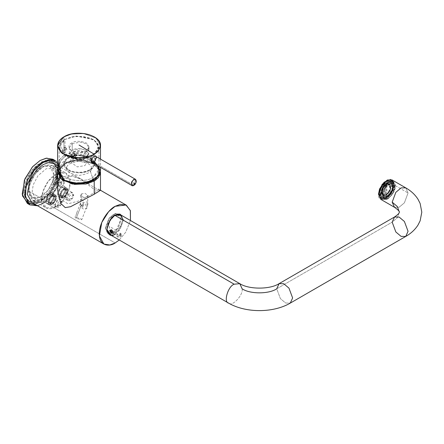 <?xml version="1.0" encoding="UTF-8"?>
<svg xmlns="http://www.w3.org/2000/svg" width="444" height="444" viewBox="0 0 444 444"><rect width="100%" height="100%" fill="white"/><g stroke="black" fill="none" stroke-linecap="round" stroke-linejoin="round"><path stroke-width="0.33" stroke-dasharray="2.22 1.67" d="M387.973 196.625C385.486 198.407 383.733 197.397 382.717 193.59C383.733 188.611 385.486 185.575 387.973 184.482C390.459 182.706 392.213 183.716 393.229 187.518C392.213 192.502 390.459 195.538 387.973 196.625M387.973 196.165C390.27 195.155 391.886 192.352 392.829 187.751C391.886 184.238 390.27 183.305 387.973 184.948C385.675 185.953 384.06 188.761 383.117 193.362C384.06 196.875 385.675 197.808 387.973 196.165L384.537 196.503L383.882 189.893L387.973 184.948L391.408 184.61L392.063 191.22L387.973 196.165L386.347 195.227L390.431 190.282L389.776 183.666L386.347 184.01L382.256 188.95L382.911 195.565L386.347 195.227L387.973 196.165M386.13 194.849C383.932 196.42 382.389 195.527 381.485 192.169C382.389 187.773 383.932 185.093 386.13 184.132C388.322 182.562 389.871 183.455 390.77 186.813C389.871 191.209 388.322 193.889 386.13 194.849C388.322 193.889 389.871 191.209 390.77 186.813C389.871 183.455 388.322 182.562 386.13 184.132C383.932 185.093 382.389 187.773 381.485 192.169C382.389 195.527 383.932 196.42 386.13 194.849L386.347 195.227L382.911 195.565L382.256 188.95L386.347 184.01L389.776 183.666L390.431 190.282L386.347 195.227L386.13 194.849M386.13 194.572C388.206 193.662 389.677 191.12 390.526 186.952C389.677 183.766 388.206 182.922 386.13 184.41C384.049 185.326 382.584 187.862 381.729 192.03C382.584 195.216 384.049 196.059 386.13 194.572M383.183 189.283L382.312 192.213L381.629 192.468L382.617 189.15L383.183 189.283M383.572 186.33L382.112 188.861L383.477 186.336L383.755 186.63L382.462 188.867L382.112 188.861M382.073 188.778L383.477 186.336M386.58 184.826L384.476 187.046L384.077 186.619L386.458 184.105L386.58 184.826M388.017 182.623L385.775 183.916L388.017 182.623L387.684 183.355L385.858 184.41L385.953 183.816M385.775 183.916L387.767 182.762M390.509 183.561L388.406 183.772L388.522 182.911L390.903 182.678L390.509 183.561M391.863 183.228L390.06 182.54L391.863 183.228M390.06 182.54L391.469 183.35L391.075 183.894L389.788 183.144L390.398 182.384M392.668 186.236L391.797 184.31L392.368 183.522L393.351 185.703L392.668 186.236M392.846 187.795L392.418 187.751L392.418 185.448L392.846 185.409L392.846 187.795M392.418 185.448L392.418 187.751L391.947 187.929L391.947 185.82L392.418 185.448M391.797 191.275L392.668 188.345L393.351 188.09L392.368 191.403L391.797 191.275M390.398 193.645L390.06 193.39L391.469 190.948L391.863 191.114L390.398 193.645M391.469 190.948L390.06 193.39L389.788 193.096L391.075 190.859L391.469 190.948M388.406 195.732L390.509 193.512L390.903 193.939L388.522 196.448L388.406 195.732M385.775 196.958L386.768 196.487L386.985 196.859L385.953 197.352L385.858 196.37L387.684 195.316L388.017 196.159L386.985 196.859L386.768 196.487L387.767 195.81L385.775 196.958M384.476 196.992L386.58 196.786L386.458 197.641L384.077 197.88L384.476 196.992M383.477 197.186L382.073 196.376L382.462 195.832L383.755 196.575L383.477 197.186M382.312 194.322L383.183 196.248L382.617 197.036L381.629 194.855L382.312 194.322M386.263 194.65L382.167 193.789L383.105 187.856L386.263 184.488L387.873 183.91L390.443 188.733L386.263 194.65L386.458 194.888L390.742 188.822L388.106 183.883L386.458 184.476L383.222 187.923L382.262 194.006L386.263 194.65M386.458 194.888C384.326 196.415 382.822 195.549 381.945 192.285C382.822 188.012 384.326 185.409 386.458 184.476C388.589 182.95 390.093 183.816 390.964 187.079C390.093 191.347 388.589 193.95 386.458 194.888M386.458 194.533C388.445 193.662 389.843 191.236 390.659 187.257C389.843 184.216 388.445 183.405 386.458 184.826C384.471 185.697 383.067 188.128 382.256 192.108C383.067 195.149 384.471 195.954 386.458 194.533C384.471 195.954 383.067 195.149 382.256 192.108C383.067 188.128 384.471 185.697 386.458 184.826C388.445 183.405 389.843 184.216 390.659 187.257C389.843 191.236 388.445 193.662 386.458 194.533L385.98 193.018L386.458 194.533M385.187 193.523L386.857 192.557C386.108 189.716 386.108 187.313 386.857 185.337L385.187 186.302C384.437 188.278 384.437 190.681 385.187 193.523L386.902 192.585L385.187 193.523C384.437 190.681 384.437 188.278 385.187 186.302L385.187 193.523M386.902 185.364L386.902 192.585L385.231 193.551L385.231 186.33L386.902 185.364M381.124 192.18L381.59 191.797L381.59 193.906L381.124 194.566L381.124 191.975L381.124 194.566M381.124 194.272L381.124 191.975M394.505 217.005L392.18 222.144L276.745 288.789L280.403 298.612L285.642 303.019L290.293 303.091L285.642 303.019L280.403 298.612L276.745 288.789L392.18 222.144L397.341 217.76L399.356 212.149L397.341 217.76L392.18 222.144L395.837 231.968L401.076 236.375L405.733 236.441M394.505 207.287L399.156 207.22L404.401 202.814L408.053 192.985L405.727 187.845L408.053 192.985L404.401 202.814L399.156 207.22L394.505 207.287M242.113 288.789C243.49 295.044 231.912 307.27 228.566 303.091C231.912 307.27 243.49 295.044 242.113 288.789L239.793 283.649M279.071 283.649L276.745 288.789M380.797 199.373L385.448 199.306L390.692 194.899L394.344 185.07L392.019 179.931M393.9 182.301L394.344 185.07L408.053 192.985L394.344 185.07C394.794 189.144 392.152 193.723 386.408 198.818C380.669 200.355 378.022 198.829 378.471 194.233M112.61 232.034L111.727 229.282L113.381 232.145L112.61 232.034M116.644 214.452L114.774 215.268L108.092 223.349L106.899 230.092L109.163 234.155L114.774 233.6L121.456 225.519L122.655 218.775L120.391 214.713M379.193 193.9L380.652 198.107L386.48 198.107L392.313 191.381L393.767 185.487C394.183 181.269 391.752 179.87 386.48 181.28C381.207 185.958 378.782 190.165 379.193 193.9L379.048 193.9C378.632 190.126 381.085 185.875 386.408 181.158C391.736 179.731 394.189 181.146 393.767 185.403L392.296 191.353L386.408 198.152L380.525 198.152L379.048 193.9L382.55 184.882L387.362 180.836L391.636 180.769L393.767 185.487L390.415 194.511L385.603 198.557L381.329 198.618L379.193 193.9L380.564 194.694L382.7 199.412L386.974 199.345L391.786 195.299L395.138 186.28L393.007 181.563L388.733 181.624L383.921 185.67L380.564 194.694L379.193 193.9M380.564 194.694C380.153 190.953 382.578 186.746 387.851 182.073C393.123 180.658 395.554 182.062 395.138 186.28C395.554 190.021 393.123 194.228 387.851 198.901C382.578 200.311 380.153 198.912 380.564 194.694M394.888 186.424C395.288 182.356 392.94 181.002 387.851 182.362C382.761 186.88 380.419 190.937 380.819 194.55C380.419 198.618 382.761 199.972 387.851 198.607C392.94 194.095 395.288 190.032 394.888 186.424M379.048 193.9C378.632 198.163 381.085 199.578 386.408 198.152C391.736 193.429 394.189 189.183 393.767 185.403C394.189 181.146 391.736 179.731 386.408 181.158C381.085 185.875 378.632 190.126 379.048 193.9M133.899 185.22L136.208 180.841M131.896 185.498L133.683 185.32L131.896 185.498M135.47 179.315L133.899 185.187M133.683 185.32L92.63 161.622L94.755 159.052L94.411 155.611L92.63 155.788L90.504 158.358L90.842 161.799L92.63 161.622L133.683 185.32M74.803 154.246L74.376 153.308L71.917 155.911L72.339 156.843L74.803 154.246L76.607 155.283L74.142 157.886L73.721 156.948L76.179 154.351L76.607 155.283L74.803 154.246C75.314 155.927 71.401 158.186 71.917 155.911C71.401 154.229 75.314 151.97 74.803 154.246M120.546 235.248L117.066 236.08L117.66 236.913L121.145 236.08L120.546 235.248L120.546 233.167L121.145 233.999L117.66 234.832L117.066 233.999L120.546 233.167L120.546 235.248C122.772 235.942 118.864 238.2 117.66 236.913C115.434 236.225 119.347 233.966 120.546 235.248M94.217 181.03C99.256 178.821 105.222 170.13 94.217 163.536C82.795 157.182 67.738 160.628 63.914 163.536L58.064 169.83L63.914 163.536L71.301 160.75L83.195 160.145L95.46 164.319L100.472 171.784M100.488 190.293L94.755 189.893L80.414 178.677L72.311 175.508L64.485 176.435L59.246 182.062L57.637 190.293M59.063 174.126L60.29 167.899L64.741 164.014L75.647 160.756L92.358 163.464L97.885 167.971L99.284 172.949L94.378 179.937M109.463 231.108L115.956 234.854L115.951 230.159L109.457 226.412L109.463 231.108M393.551 185.531L392.124 181.402L386.408 181.402L380.691 188.006L379.265 193.778C378.86 197.913 381.241 199.289 386.408 197.902C391.58 193.318 393.961 189.194 393.551 185.531L393.695 185.531C394.106 189.233 391.702 193.395 386.48 198.03C381.263 199.428 378.854 198.035 379.265 193.862L380.708 188.028L386.48 181.363L392.252 181.363L393.551 185.531C393.961 189.194 391.58 193.318 386.408 197.902C381.241 199.289 378.86 197.913 379.265 193.778C378.86 190.11 381.241 185.986 386.408 181.402C391.58 180.02 393.961 181.396 393.551 185.531M386.768 182.884C382.123 184.36 378.471 196.648 382.495 197.264L386.768 196.836L391.325 191.819L392.812 185.958L391.53 191.131L386.408 197.047L381.285 197.047L380.009 193.351C379.642 190.065 381.779 186.369 386.408 182.262C391.042 181.019 393.179 182.251 392.812 185.958L392.812 186.375C392.429 182.39 390.415 181.224 386.768 182.884L388.85 184.088L383.76 190.237L382.85 195.371L384.576 198.462L388.85 198.041L393.939 191.891L394.849 186.758L393.123 183.661L388.85 184.088L386.768 182.884L391.042 182.462L392.812 186.375C393.861 191.136 385.042 200.444 382.495 197.264L382.495 197.264C378.471 196.648 382.123 184.36 386.768 182.884M392.812 185.958C393.179 182.251 391.042 181.019 386.408 182.262C381.779 186.369 379.642 190.065 380.009 193.351C379.642 197.058 381.779 198.29 386.408 197.047C391.042 192.94 393.179 189.244 392.812 185.958M393.695 185.531L391.586 180.858L387.351 180.919L382.589 184.926L379.265 193.862L381.379 198.535L385.608 198.468L390.376 194.461L393.695 185.531L394.994 186.28L391.675 195.216L386.907 199.217L382.678 199.284L380.564 194.611L383.888 185.675L388.65 181.668L392.885 181.607L394.994 186.28L393.695 185.531M61.66 202.514C62.426 199.101 56.56 202.492 57.332 205.011C56.56 208.425 62.426 205.039 61.66 202.514L62.077 201.543C62.26 203.191 61.189 205.05 58.863 207.115C56.538 207.737 55.461 207.12 55.644 205.256C55.461 203.607 56.538 201.748 58.863 199.683C61.189 199.062 62.26 199.678 62.077 201.543L61.66 202.514M70.152 182.301L66.001 173.121L57.692 173.249L48.329 181.119L43.051 191.231L41.803 198.673L28.816 191.175L30.064 183.733L35.342 173.621L44.705 165.751L53.014 165.623L57.165 174.803L55.916 182.245L50.638 192.357L41.275 200.227L32.967 200.349L28.816 191.175L41.803 198.673C41.231 194.211 45.482 180.397 55.977 174.115C66.472 168.282 70.724 177.184 70.152 182.301L70.146 182.712L70.152 182.301C70.724 186.763 66.472 200.577 55.977 206.854C45.482 212.693 41.231 203.79 41.803 198.673L45.954 207.848L54.063 207.814L63.303 200.266L68.72 190.304L70.146 182.784M50.205 193.401C48.157 194.3 46.714 196.797 45.876 200.899C46.714 204.029 48.157 204.867 50.205 203.402C52.253 202.503 53.696 200 54.534 195.904C53.696 192.768 52.253 191.936 50.205 193.401L54.534 195.904L50.205 203.402C48.157 204.867 46.714 204.029 45.876 200.899C46.714 196.797 48.157 194.3 50.205 193.401L50.566 194.028L53.369 193.751L53.374 200.227L47.758 203.469L46.598 200.899C46.848 197.991 48.174 195.699 50.566 194.028C48.174 195.699 46.848 197.991 46.598 200.899L48.402 201.942C48.174 199.905 49.5 197.613 52.37 195.066C55.239 194.3 56.566 195.06 56.338 197.358C56.566 199.395 55.239 201.687 52.37 204.234C49.5 205 48.174 204.24 48.402 201.942L49.562 204.512L54.512 202.27L56.338 197.358L55.173 194.788L50.228 197.031L48.402 201.942L46.598 200.899L50.566 203.191L53.374 200.227L54.534 196.32L50.566 194.028L50.205 193.401M61.749 186.735C59.701 187.634 58.258 190.132 57.42 194.233C58.258 197.369 59.701 198.202 61.749 196.736C63.797 195.837 65.24 193.34 66.078 189.238C65.24 186.103 63.797 185.27 61.749 186.735L66.078 189.238L61.749 196.736C59.701 198.202 58.258 197.369 57.42 194.233C58.258 190.132 59.701 187.634 61.749 186.735L62.11 187.362L64.913 187.085L64.913 193.562L59.302 196.803L58.142 194.233C58.392 191.325 59.718 189.033 62.11 187.362C59.718 189.033 58.392 191.325 58.142 194.233L59.946 195.277C59.718 193.24 61.044 190.948 63.914 188.406C66.783 187.634 68.104 188.4 67.882 190.692C68.104 192.729 66.783 195.021 63.914 197.569C61.044 198.335 59.718 197.574 59.946 195.277L61.105 197.846L66.056 195.61L67.882 190.692L66.717 188.128L61.772 190.365L59.946 195.277L58.142 194.233L62.11 196.526L64.913 193.562L66.078 189.655L62.11 187.362L61.749 186.735M55.977 176.89C54.501 177.533 53.463 179.337 52.858 182.29C53.463 184.549 54.501 185.148 55.977 184.094C57.454 183.444 58.491 181.646 59.096 178.688C58.491 176.435 57.454 175.83 55.977 176.89L59.096 178.688L55.977 184.094C54.501 185.148 53.463 184.549 52.858 182.29C53.463 179.337 54.501 177.533 55.977 176.89L56.699 178.138L58.392 177.972L58.392 181.885L55.001 183.844L54.301 182.29C54.451 180.53 55.25 179.148 56.699 178.138C55.25 179.148 54.451 180.53 54.301 182.29L58.63 184.787L59.33 186.341L63.425 182.023L62.721 180.469L58.63 184.787L54.301 182.29L56.699 183.672L58.392 181.885L59.096 179.52L56.699 178.138L55.977 176.89M63.914 188.855C62.221 189.599 61.028 191.664 60.334 195.049C61.028 197.641 62.221 198.329 63.914 197.119C65.607 196.376 66.794 194.311 67.488 190.92C66.794 188.334 65.607 187.646 63.914 188.855L67.488 190.92L63.914 197.119C62.221 198.329 61.028 197.641 60.334 195.049C61.028 191.664 62.221 189.599 63.914 188.855L64.275 189.477L66.55 189.255L66.55 194.505L61.999 197.136L61.056 195.049C61.261 192.69 62.332 190.837 64.275 189.477C62.332 190.837 61.261 192.69 61.056 195.049L66.467 198.174L67.41 200.255L71.417 198.446L72.899 194.461L71.961 192.38L67.949 194.195L66.467 198.174L61.056 195.049L64.275 196.908L66.55 194.505L67.488 191.336L64.275 189.477L63.914 188.855M52.37 195.521C50.677 196.259 49.484 198.329 48.79 201.715C49.484 204.307 50.677 204.995 52.37 203.779C54.063 203.041 55.256 200.977 55.95 197.586C55.256 194.999 54.063 194.306 52.37 195.521L55.95 197.586L52.37 203.779C50.677 204.995 49.484 204.307 48.79 201.715C49.484 198.329 50.677 196.259 52.37 195.521L52.731 196.143L55.006 195.921L55.006 201.171L50.455 203.796L49.512 201.715C49.717 199.356 50.788 197.502 52.731 196.143C50.788 197.502 49.717 199.356 49.512 201.715L54.923 204.839L55.866 206.921L59.879 205.106L61.355 201.126L60.417 199.045L56.405 200.855L54.923 204.839L49.512 201.715L52.731 203.574L55.006 201.171L55.95 198.002L52.731 196.143L52.37 195.521M73.205 195.848C73.97 192.441 68.104 195.826 68.876 198.351C68.104 201.759 73.97 198.374 73.205 195.848L73.621 194.877C73.804 196.526 72.733 198.385 70.407 200.449C68.076 201.071 67.005 200.455 67.188 198.59C67.005 196.942 68.076 195.083 70.407 193.018C72.733 192.396 73.804 193.018 73.621 194.877L73.205 195.848M81.252 205.25L87.923 203.746L87.08 201.881L80.403 203.385L81.252 205.25L76.19 218.293L75.047 217.194L80.564 218.681L81.707 219.78L76.19 218.293L81.252 205.25M75.863 215.712L77.173 211.716L75.863 215.712M81.641 193.862L80.592 195.321L83.4 197.33L86.691 196.775L87.734 195.321L84.932 193.307L81.641 193.862L81.641 200.349C84.81 201.104 84.81 202.747 81.641 205.283L84.932 204.967L87.734 206.982L86.691 208.441L83.4 208.996L80.592 206.982L81.641 205.522L80.592 206.144L80.592 202.403L81.641 200.349L81.641 193.862M82.878 207.259L82.878 205.134C81.724 205.472 81.724 206.183 82.878 207.259L82.878 205.134L82.878 207.259M119.247 239.976L125.674 232.268L130.469 220.535L125.674 232.268L119.247 239.976M111.144 235.298L115.135 234.182L119.991 229.559L123.393 220.246L119.991 229.559L114.963 234.282M31.768 202.431L37.701 203.324L42.99 201.315L115.135 242.968L42.99 201.315L49.506 195.937L56.355 185.159L58.747 171.678L54.212 163.547M87.962 183.538L95.316 188.078L98.468 189.1L97.086 190.97L89.155 195.638L78.283 201.11L68.037 203.829L62.809 200.81L59.435 190.16L62.293 179.981M62.909 179.265L71.828 176.085L82.107 179.654L87.129 182.939M121.379 218.959L119.952 214.496L121.379 218.959L118.282 228.066L113.592 232.739L108.758 233.883L113.592 232.739L118.282 228.066L121.379 218.959L122.966 219.874L121.462 215.334L122.966 219.874L121.379 218.959M119.758 214.302L115.301 213.459L109.54 217.599L105.289 228.244L108.497 233.816L107.648 233.455L105.289 228.244L108.991 218.287L114.308 213.819L119.02 213.747L119.758 214.302M117.799 214.213L120.729 219.33L116.833 229.104L111.544 232.922L107.437 232.162M107.376 232.101L105.938 227.872L108.869 219.369L113.281 215.096L117.716 214.191M106.876 229.409L109.635 220.568L115.029 215.168L109.596 220.635L106.876 229.287M110.24 234.776L118.814 230.397L122.966 219.874L118.814 230.397L110.24 234.776M64.147 182.44L63.187 184.654L64.147 182.44C64.996 185.231 58.497 188.983 59.352 185.204C58.497 182.412 64.996 178.66 64.147 182.44M57.42 176.74L53.724 168.565L46.32 168.676L37.984 175.685L33.283 184.693L32.168 191.32L35.864 199.495L43.268 199.384L51.604 192.374L56.305 183.366L57.42 176.74L53.813 174.659L52.697 181.285L47.996 190.287L39.66 197.303L32.257 197.413L28.56 189.238L29.676 182.612L34.377 173.604L42.713 166.594L50.117 166.483L53.813 174.659L57.42 176.74M45.649 160.506L36.325 165.273L28.671 174.62L23.871 190.692L25.302 182.173L31.346 170.596L42.069 161.583L51.582 161.444L55.411 166.239L56.338 171.95L54.906 180.475L48.862 192.047L38.14 201.06L28.627 201.204L24.797 196.409L23.871 190.692L24.953 191.32L25.88 197.031L29.709 201.831L39.222 201.687L49.944 192.674L55.988 181.097L57.42 172.577L56.493 166.861L52.664 162.066L43.151 162.21L32.429 171.223L26.385 182.8L24.953 191.32L23.871 190.692C23.221 196.553 28.089 206.749 40.104 200.066C52.12 192.874 56.987 177.056 56.338 171.95L54.828 164.929L48.44 160.428M24.953 191.32C24.303 186.214 29.171 170.396 41.187 163.203C53.202 156.521 58.07 166.716 57.42 172.577C58.07 177.683 53.202 193.501 41.187 200.694C29.171 207.376 24.303 197.18 24.953 191.32M53.813 174.659C54.318 170.102 50.533 162.171 41.187 167.366C31.84 172.96 28.055 185.265 28.56 189.238C28.055 193.795 31.84 201.72 41.187 196.526C50.533 190.931 54.318 178.632 53.813 174.659M59.712 166.728L60.123 178.133L55.433 190.298L42.99 203.402L37.268 205.605L42.99 203.402L50.033 197.497L57.814 185.248L60.534 169.924L55.383 160.689L60.534 169.924L57.814 185.248L50.033 197.497L42.63 203.607L49.634 198.068L56.871 187.618L60.65 173.626L57.637 163.109L59.219 165.523M29.876 204.873L36.619 205.888L42.63 203.607L37.463 205.716M27.35 203.413L34.094 204.429L40.104 202.148L42.63 203.607L40.104 202.148L47.508 196.037L55.289 183.788L58.009 168.47L52.858 159.235M54.057 160.068L58.131 170.169L54.762 184.993L47.181 196.398L40.104 202.148L28.677 204.035M42.99 199.106C38.906 202.114 29.221 202.869 29.032 191.048C29.221 179.01 38.906 168.576 42.99 166.866C47.075 163.864 56.76 163.109 56.949 174.93C56.76 186.968 47.075 197.397 42.99 199.106M67.549 156.127L82.934 158.092L92.774 155.039C89.311 157.67 75.691 160.789 65.357 155.039C55.395 149.073 60.795 141.209 65.357 139.211L74.969 136.186L90.088 137.918L95.954 141.63L98.379 146.154L95.205 153.324M71.85 142.957C68.026 144.694 68.026 147.469 71.85 151.287C78.466 153.496 83.278 153.496 86.28 151.287C90.099 149.556 90.099 146.781 86.28 142.957C79.659 140.754 74.847 140.754 71.85 142.957M60.983 152.331L68.57 157.298L78.932 159.03L93.135 155.661L98.962 147.541L94.727 140.459L83.317 136.319L72.011 136.802L64.996 139.416L59.169 147.541L59.857 150.538M92.774 155.039L98.257 148.707L97.608 143.867L92.774 139.211L76.324 136.047L65.357 139.211L64.996 139.416L64.996 148.168C67.449 148.279 67.449 149.672 64.996 152.331L64.996 156.599C71.85 153.247 79.498 154.018 87.94 158.919L95.638 162.843L98.962 169.203L93.135 177.323C85.936 182.878 65.029 180.908 61.255 174.326L59.169 166.644L60.75 160.706L64.996 156.599L64.996 152.331C62.793 152.359 62.793 150.971 64.996 148.168L64.996 139.416L76.251 136.169L93.135 139.416L98.096 144.195L98.762 149.167L93.135 155.661C89.583 158.364 75.602 161.566 64.996 155.661C54.773 149.539 60.312 141.47 64.996 139.416L60.145 144.683L62.926 153.324M91.991 162.46L95.038 159.746L95.388 156.171M95.294 155.994L91.17 157.703L91.564 162.421M100.488 171.284L98.396 165.951L94.217 162.537L93.789 162.782L87.94 158.919C79.498 154.018 71.85 153.247 64.996 156.599C58.886 160.734 57.642 166.639 61.255 174.326L64.341 179.787L63.914 180.031L64.341 179.787C68.054 182.612 82.689 185.964 93.789 179.787C104.484 173.376 98.69 164.929 93.789 162.782L94.217 162.537L98.962 166.694M63.359 137.285L71.467 134.127L83.644 133.611L95.937 138.073L100.488 145.699L95.937 138.073L83.644 133.611L71.467 134.127L63.914 136.946L63.914 147.541C61.705 150.338 61.705 151.726 63.914 151.704L63.914 155.467L59.402 159.796L57.637 166.284M59.169 160.195L63.914 155.467C70.729 150.433 87.396 154.318 94.217 162.537C87.396 154.318 70.729 150.433 63.914 155.467L63.914 151.704C66.356 149.04 66.356 147.652 63.914 147.541L63.914 136.946L59.729 140.365L57.637 145.699M93.456 163.303L96.82 156.998L93.434 163.309L92.852 162.959M87.94 158.919L93.789 162.782L99.184 168.187L98.035 176.24L86.552 182.501L72.827 182.756L64.341 179.787L61.255 174.326C65.029 180.908 85.936 182.878 93.135 177.323L98.107 172.522L98.291 166.245L94.161 161.721L87.94 158.919M64.996 148.168L63.775 152.492L64.996 152.331L66.328 148.074L64.996 148.168L63.914 147.541L65.24 147.447L63.914 151.704L62.693 151.865L63.914 147.541L64.996 148.168M91.941 162.726L91.941 158.308L95.771 156.099M96.231 156.66L95.893 160.24L93.284 162.904L93.434 163.309M73.293 152.126L80.808 150.849L87.224 155.456L84.837 158.786L77.317 160.056L70.901 155.456L73.293 152.126L73.293 153.691C71.911 155.533 71.911 156.432 73.293 156.388L73.293 158.952L70.901 162.288L77.317 166.889L84.837 165.618L87.224 162.288L80.808 157.681L73.293 158.952L73.293 156.388C74.931 154.69 74.931 153.791 73.293 153.691L73.293 152.126L70.985 154.79L73.293 158.786L80.22 160.123L84.837 158.786C87.89 157.404 87.89 155.178 84.837 152.126C79.543 150.361 75.691 150.361 73.293 152.126M84.837 158.786L85.92 158.164L80.436 159.746L72.211 158.164L69.469 153.413L72.211 150.25C75.058 148.152 79.631 148.152 85.92 150.25C89.549 153.879 89.549 156.516 85.92 158.164L84.837 158.786L85.92 158.164L88.756 154.207L86.697 150.755L81.135 148.74L72.211 150.25L69.369 154.207L71.434 157.653L76.99 159.674L85.92 158.164M72.211 143.584L81.135 142.074L86.697 144.089L88.756 147.541L85.92 151.498L76.99 153.008L71.434 150.993L69.369 147.541L72.211 143.584L72.211 150.25L72.211 143.584M85.92 157.454C82.567 157.154 82.567 155.406 85.914 152.209C88.434 150.105 88.434 155.683 85.92 157.454M68.232 157.698C70.962 155.616 81.729 153.152 89.899 157.698C97.769 162.415 93.501 168.631 89.899 170.207C87.163 172.289 76.396 174.753 68.232 170.207C60.362 165.49 64.624 159.274 68.232 157.698L66.966 158.397L63.514 163.88L69.231 170.99L81.874 172.866L90.06 170.385L94.35 165.679L91.164 158.397L77.528 155.1L68.232 157.698C64.624 159.274 60.362 165.49 68.232 170.207C76.396 174.753 87.163 172.289 89.899 170.207C93.501 168.631 97.769 162.415 89.899 157.698C81.729 153.152 70.962 155.616 68.232 157.698M91.47 181.368L93.234 180.464C97.946 178.399 103.53 170.268 93.234 164.102C82.551 158.158 68.47 161.383 64.896 164.102L59.463 169.88L59.335 174.314L62.693 178.954M63.448 179.537L66.661 181.368M93.234 180.464L88.506 182.39L93.234 180.464M69.625 182.39L63.392 179.476L69.625 182.39M58.725 172L58.908 170.407L64.68 163.681L71.345 161.122L82.012 160.367L93.529 163.731L99.217 170.407L97.852 176.484L93.445 180.292L97.852 176.484L99.217 170.407L93.529 163.731L82.012 160.367L71.345 161.122L64.68 163.681L58.908 170.407L58.725 172L58.908 170.407C60.14 165.429 62.826 161.427 66.966 158.397L68.071 157.687L77.528 155.1L91.164 158.397L94.35 165.679L90.06 170.385L81.874 172.866L69.231 170.99L63.514 163.88L66.966 158.397L68.076 157.681C76.129 153.985 83.822 154.223 91.164 158.397C95.305 161.427 97.985 165.429 99.217 170.407C99.961 174.337 98.019 177.694 93.384 180.48L93.312 180.525M93.445 180.292L90.06 170.385L93.445 180.292M89.272 169.847C86.697 171.806 76.551 174.131 68.853 169.847C61.439 165.401 65.457 159.546 68.853 158.058C71.428 156.099 81.579 153.774 89.272 158.058C96.692 162.504 92.668 168.359 89.272 169.847M66.822 168.37C66.123 171.711 70.208 174.065 79.065 175.436C87.923 174.065 92.002 171.711 91.309 168.37C92.002 165.024 87.923 162.671 79.065 161.3C70.208 162.671 66.123 165.024 66.822 168.37M384.537 196.503L382.911 195.565C378.149 193.184 385.342 180.73 389.776 183.666L391.408 184.61M383.45 186.28L382.007 188.778M387.873 182.601L385.803 183.799M390.343 182.362L391.197 182.695M381.035 194.45L381.035 192.058M111.727 229.282L110.384 230.059M113.381 232.145L112.038 232.922M391.636 180.769L393.007 181.563M381.329 198.618L382.7 199.412M91.336 162.082L90.842 161.799M95.11 156.011L94.411 155.611M74.376 153.308L76.179 154.351M72.339 156.843L74.142 157.886M117.066 236.08L117.066 233.999M121.145 236.08L121.145 233.999M386.768 196.836L386.408 197.047M382.495 197.264L384.576 198.462M393.123 183.661L391.042 182.462M391.586 180.858L392.885 181.607M381.379 198.535L382.678 199.284M53.014 165.623L66.001 173.121M32.967 200.349L45.954 207.848M58.392 177.972L62.721 180.469M55.001 183.844L59.33 186.341M56.699 183.677L55.977 184.094M59.096 179.52L59.096 178.688M64.913 187.085L66.717 188.128M59.302 196.803L61.105 197.846M62.11 196.526L61.749 196.736M66.078 189.655L66.078 189.238M53.369 193.751L55.173 194.788M47.758 203.469L49.562 204.512M50.566 203.191L50.205 203.402M54.534 196.32L54.534 195.904M55.006 195.921L60.417 199.045M50.455 203.796L55.866 206.921M52.731 203.574L52.37 203.779M55.95 198.002L55.95 197.586M66.55 189.255L71.961 192.38M61.999 197.136L67.41 200.255M64.275 196.908L63.914 197.114M67.488 191.336L67.488 190.92M87.923 203.746L81.707 219.78M80.403 203.385L77.173 211.716M75.047 217.194L75.408 216.261M80.592 195.321L80.592 202.403M87.734 195.321L87.734 206.982M80.592 206.982L80.592 206.144M100.488 190.265L98.468 189.1M57.637 165.523L82.107 179.654M120.607 214.663L119.02 213.747M109.235 234.371L107.648 233.455M53.724 168.565L50.117 166.483M35.864 199.495L32.257 197.413M51.582 161.444L52.664 162.066M28.627 201.204L29.709 201.831M37.574 205.783L42.885 203.635C58.247 195.649 67.133 166.289 55.383 160.689M59.169 147.541L59.169 166.644M98.962 147.541L98.962 169.203M100.488 159.119L100.488 167.366M99.184 168.187L98.291 166.245M65.357 139.211L64.996 139.416M92.774 139.211L93.135 139.416M63.775 152.492L62.693 151.865M66.328 148.074L65.24 147.447M87.224 155.456L87.224 162.288M70.901 155.456L70.901 162.288M73.293 158.786L72.211 158.164M88.756 148.962L88.756 154.207M69.369 147.541L69.369 154.207M64.813 180.525L63.764 179.876"/><path stroke-width="0.67" d="M392.18 222.144L394.505 217.005L399.156 217.077L404.401 221.484L408.053 231.307L405.727 236.447L401.076 236.375L395.837 231.968L392.18 222.144M276.745 288.789C268.953 294.183 249.911 294.183 242.113 288.789C249.911 294.183 268.953 294.183 276.745 288.789L279.071 283.649L283.722 283.722L288.966 288.128L292.618 297.952L290.293 303.091L405.727 236.447L408.053 231.307L404.401 221.484L399.156 217.077L394.505 217.005C397.802 214.735 399.417 213.114 399.356 212.149L397.341 206.532L392.18 202.148L394.505 207.287L392.18 202.148L397.341 206.532L399.356 212.149C398.795 212.215 401.382 212.193 394.505 207.287L380.797 199.373L378.471 194.233L379.565 188.966L384.149 182.173L390.554 179.448L393.9 182.301M378.471 194.233L382.129 184.41L387.368 180.003L392.019 179.931L405.727 187.845L401.076 187.917L395.837 192.324L392.18 202.148L395.837 192.324L401.076 187.917L405.727 187.845C410.939 190.809 415.035 194.611 418.015 199.267L420.146 203.502L421.8 212.171L420.141 220.812L418.009 225.036C415.029 229.687 410.933 233.489 405.727 236.447M109.163 234.155L228.566 303.091C245.582 313.114 273.276 313.114 290.293 303.091L292.618 297.952L288.966 288.128L283.722 283.722L279.071 283.649C270.074 289.588 248.784 289.588 239.793 283.649L234.177 284.204C228.072 286.147 223.277 302.281 228.566 303.091L228.566 303.091C223.277 302.281 228.072 286.147 234.177 284.204L239.793 283.649L242.113 288.789M112.61 232.034L111.255 232.817L112.038 232.922L110.384 230.059L111.255 232.817L112.61 232.034M234.177 284.204L114.774 215.268L234.177 284.204M239.793 283.649L120.391 214.713L116.644 214.452M111.255 232.817C109.651 231.096 109.651 230.197 111.255 230.114C112.671 231.94 112.671 232.839 111.255 232.817M133.899 185.22C131.135 187.773 131.135 180.48 133.899 179.842C136.663 177.289 136.663 184.582 133.899 185.22L133.899 185.22C136.663 184.582 136.663 177.289 133.899 179.842C131.135 180.48 131.135 187.773 133.899 185.22L134.005 182.595L133.899 185.22M136.208 180.841L135.47 179.315L133.683 179.493L131.557 182.062L131.896 185.498L131.557 182.062L133.683 179.493L135.47 179.315L95.11 156.011M94.217 181.03L86.658 183.849L74.481 184.365L62.193 179.909L57.637 172.283L58.064 169.83L60.084 178.027L72.117 183.988L85.775 184.032L94.217 181.03L94.217 194.233L100.488 190.293L100.488 172.283L98.396 177.617L94.217 181.03L94.217 194.233L70.574 206.715L65.229 207.609L60.778 203.43L57.637 190.293L57.637 172.283M100.472 171.784L100.488 172.283M94.378 179.937L93.384 180.553L76.362 183.872L64.941 180.664L59.063 174.126M115.135 242.968L119.247 239.976L115.135 242.968L109.846 244.977L103.913 244.083L99.384 235.953L101.77 222.472L108.619 211.694L115.135 206.316C110.495 208.258 99.484 220.113 99.267 233.805C99.484 247.247 110.495 246.387 115.135 242.968M130.469 220.535L130.297 210.467L125.974 204.995L115.135 206.316L120.429 204.307L126.362 205.2L130.386 210.761L130.469 220.535M115.135 234.182C111.233 236.979 108.48 235.387 106.876 229.409C108.48 221.584 111.233 216.816 115.135 215.101L120.196 214.18L123.393 220.246L120.196 214.18L115.135 215.101L110.179 219.874L106.876 229.409L111.144 235.298M57.637 165.523L54.212 163.547L48.279 162.654L42.99 164.663L36.475 170.041L29.626 180.819L27.234 194.3L31.768 202.431L103.913 244.083M62.293 179.981L62.909 179.265M87.129 182.939L87.962 183.538M121.462 215.334L120.607 214.663L115.029 215.168L121.462 215.334M106.876 229.287L109.235 234.371L110.24 234.776L109.235 234.371L106.876 229.16M37.268 205.605L27.989 202.442L25.497 196.004L26.018 187.079L34.016 170.59L42.99 162.576L50.094 160.195L57.637 163.109L50.094 160.195L42.99 162.576L34.016 170.59L26.018 187.079L25.497 196.004L27.989 202.442L37.268 205.605M59.219 165.523L59.712 166.728M55.383 160.689L48.64 159.674L42.63 161.955L35.226 168.065L27.445 180.314L24.725 195.638L29.876 204.873L24.725 195.638L27.445 180.314L35.226 168.065L42.63 161.955L48.64 159.674L55.383 160.689L52.858 159.235L46.115 158.214L40.104 160.495L32.701 166.605L24.92 178.854L22.2 194.178L27.35 203.413L29.876 204.873L37.574 205.783M37.463 205.716L29.876 204.873M28.677 204.035L22.461 195.843L24.403 180.131L32.357 166.988L40.104 160.495L46.764 158.119L54.057 160.068M48.44 160.428L45.649 160.506M95.205 153.324L92.774 155.039M94.006 154.074C98.979 151.898 104.867 143.323 94.006 136.819C82.745 130.547 67.888 133.949 64.119 136.819C59.146 138.994 53.263 147.569 64.119 154.074C75.386 160.345 90.237 156.943 94.006 154.074L79.065 145.044L94.006 154.074C90.237 156.943 75.386 160.345 64.119 154.074C53.263 147.569 59.146 138.994 64.119 136.819C67.888 133.949 82.745 130.547 94.006 136.819C104.867 143.323 98.979 151.898 94.006 154.074M59.857 150.538L60.983 152.331M91.564 162.421L91.991 162.46M98.962 166.694L99.495 175.008L88.339 182.434L73.277 183.194L63.914 180.031L71.467 182.85L83.644 183.366L95.937 178.91L100.488 171.284L100.488 167.366M100.488 159.119L100.488 145.699C101.393 134.887 76.24 128.965 63.975 136.808C59.851 139.25 57.742 142.208 57.637 145.699L62.193 153.324L74.481 157.781L86.658 157.265L94.217 154.445L98.396 151.027L100.488 145.699L98.396 151.027L94.217 154.445L86.658 157.265L74.481 157.781L62.193 153.324L57.637 145.699L63.359 137.285M57.637 145.699L57.637 166.284L59.402 173.593L63.914 180.031L58.158 170.213L59.169 160.195M93.434 163.309L93.284 162.904L93.434 163.309L96.82 156.998L93.456 163.303M62.926 153.324L67.549 156.127M92.852 162.959L91.941 162.726C91.675 162.837 91.397 162.31 91.098 161.133C93.007 154.901 96.526 155.894 95.771 156.099L96.231 156.66M62.693 178.954L63.448 179.537M66.661 181.368L81.052 183.794L91.47 181.368M88.506 182.39L80.087 183.716L69.625 182.39L80.087 183.716L88.506 182.39M63.392 179.476L58.725 172L63.392 179.476M279.071 283.649L394.505 217.005M91.336 162.082L131.896 185.498C131.851 185.831 132.495 185.781 133.833 185.337C136.319 183.206 136.863 181.196 135.47 179.315M126.362 205.2L100.488 190.265M88.756 147.541L88.756 148.962M93.312 180.525L79.06 183.91L64.813 180.525M63.764 179.876L58.719 171.983"/></g></svg>
